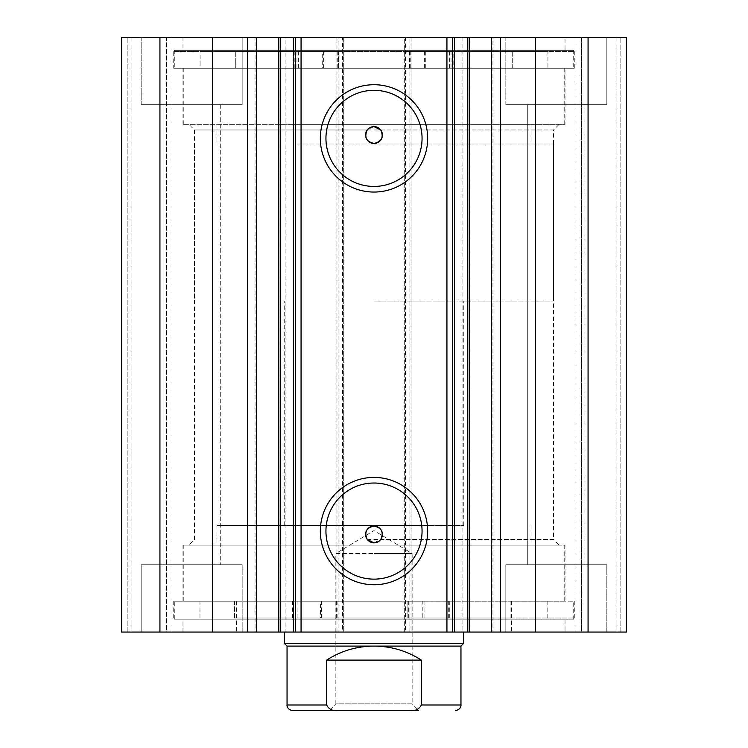 <?xml version="1.0" encoding="UTF-8"?>
<svg xmlns="http://www.w3.org/2000/svg" width="748" height="748" viewBox="0 0 748 748"><rect width="100%" height="100%" fill="white"/><g stroke="black" fill="none" stroke-linecap="round" stroke-linejoin="round"><path stroke-width="0.56" stroke-dasharray="3.74 2.81" d="M446.939 37.4L469.735 37.4L446.939 37.4L446.939 632.06L469.735 632.06L446.939 632.06M492.941 37.4L491.558 37.4L492.941 37.4L492.941 632.06L491.558 632.06L492.941 632.06M285.932 37.4L301.061 37.4L301.061 632.06L278.583 632.06L278.583 37.4L285.932 37.4L285.932 632.06M255.059 632.06L256.442 632.06L255.059 632.06L255.059 37.4L256.442 37.4L255.059 37.4M278.583 632.06L301.061 632.06M301.061 37.4L278.583 37.4M367.268 539.495L553.52 539.495L559.13 545.105L188.87 545.105L559.13 545.105M374 542.861L380.732 539.495L553.52 539.495L553.52 129.965L194.48 129.965L194.48 539.495L188.87 545.105M374 126.599L367.268 129.965L194.48 129.965L188.87 124.355L559.13 124.355L188.87 124.355M380.732 129.965L553.52 129.965L559.13 124.355M374 483.021A48.059 48.059 0 0 0 325.941 531.08A48.059 48.059 0 0 0 374 579.139A48.059 48.059 0 0 0 422.059 531.08A48.059 48.059 0 0 0 374 483.021M374 90.321A48.059 48.059 0 0 0 325.941 138.38A48.059 48.059 0 0 0 374 186.439A48.059 48.059 0 0 0 422.059 138.38A48.059 48.059 0 0 0 374 90.321M565.02 601.205L182.98 601.205L565.02 601.205L565.02 545.105L182.98 545.105L565.02 545.105M182.98 601.205L182.98 545.105M573.716 619.157L174.284 619.157L573.716 619.157L573.716 601.205L174.284 601.205L573.716 601.205M174.284 619.157L174.284 601.205M565.02 632.06L182.98 632.06L565.02 632.06L565.02 619.157L182.98 619.157L565.02 619.157M182.98 632.06L182.98 619.157M565.02 68.255L182.98 68.255L565.02 68.255L565.02 124.355L182.98 124.355L565.02 124.355M182.98 68.255L182.98 124.355M573.716 50.303L174.284 50.303L573.716 50.303L573.716 68.255L174.284 68.255L573.716 68.255M174.284 50.303L174.284 68.255M565.02 37.4L182.98 37.4L565.02 37.4L565.02 50.303L182.98 50.303L565.02 50.303M182.98 37.4L182.98 50.303M505.835 104.72L505.835 37.4L606.815 37.4L505.835 37.4L606.815 37.4L505.835 37.4L505.835 104.72L606.815 104.72L606.815 37.4L606.815 104.72L505.835 104.72M141.185 104.72L141.185 37.4L242.165 37.4L141.185 37.4L242.165 37.4L141.185 37.4L141.185 104.72L242.165 104.72L242.165 37.4L242.165 104.72L141.185 104.72M606.815 564.74L606.815 632.06L505.835 632.06L606.815 632.06L505.835 632.06L606.815 632.06L606.815 564.74L505.835 564.74L505.835 632.06L505.835 564.74L606.815 564.74M242.165 564.74L242.165 632.06L141.185 632.06L242.165 632.06L141.185 632.06L242.165 632.06L242.165 564.74L141.185 564.74L141.185 632.06L141.185 564.74L242.165 564.74M220.286 104.72L220.286 564.74L163.064 564.74L220.286 564.74L163.064 564.74L220.286 564.74L220.286 104.72L163.064 104.72L163.064 564.74L163.064 104.72L220.286 104.72M584.936 104.72L584.936 564.74L527.714 564.74L584.936 564.74L527.714 564.74L584.936 564.74L584.936 104.72L527.714 104.72L527.714 564.74L527.714 104.72L584.936 104.72M338.096 37.4L121.55 37.4L121.55 632.06L343.706 632.06L343.706 37.4L336.974 37.4L336.974 632.06L343.706 632.06L343.706 37.4L338.096 37.4L338.096 632.06M166.43 632.06L131.087 632.06L172.04 632.06L166.43 632.06L166.43 37.4L127.16 37.4L172.04 37.4L166.43 37.4L166.43 632.06M342.584 37.4L336.974 37.4L336.974 632.06L342.584 632.06L342.584 37.4L405.416 37.4L405.416 632.06L342.584 632.06M405.416 632.06L411.026 632.06L411.026 37.4L404.294 37.4L404.294 632.06L411.026 632.06L411.026 37.4L405.416 37.4M404.294 632.06L626.45 632.06L616.913 632.06L626.45 632.06L626.45 37.4L404.294 37.4L404.294 632.06M581.57 632.06L616.913 632.06L575.96 632.06L581.57 632.06L581.57 37.4L616.913 37.4L575.96 37.4L581.57 37.4L581.57 632.06M121.55 37.4L127.16 37.4L121.55 37.4L121.55 632.06L121.55 37.4M159.932 37.4L159.932 632.06M626.45 37.4L626.45 632.06L626.45 37.4M588.068 632.06L588.068 37.4M452.54 632.06L452.54 37.4M295.46 37.4L295.46 632.06M131.087 37.4L131.087 632.06L131.087 37.4M172.04 37.4L172.04 632.06L172.04 37.4M616.913 37.4L616.913 632.06L616.913 37.4M575.96 632.06L575.96 37.4L575.96 632.06M462.068 37.4L462.068 632.06M281.089 68.255L564.74 68.255L281.089 68.255M281.089 124.355L564.74 124.355L281.089 124.355M297.489 124.355L531.08 124.355L297.489 124.355M297.489 143.99L531.08 143.99L297.489 143.99M416.701 525.47L216.92 525.47L416.701 525.47M416.701 545.105L216.92 545.105L416.701 545.105M349.596 632.06L463.76 632.06L349.596 632.06M349.596 525.47L463.76 525.47L349.596 525.47M411.363 601.205L236.555 601.205L411.363 601.205M411.363 632.06L236.555 632.06L411.363 632.06M425.855 545.105L183.26 545.105L425.855 545.105M425.855 601.205L183.26 601.205L425.855 601.205M374 710.6L329.12 710.6L335.852 703.868L374 703.868L335.852 703.868L335.852 553.52L374 553.52L335.852 553.52L374 530.594L412.148 553.52L374 553.52L412.148 553.52L412.148 703.868L374 703.868L412.148 703.868L418.88 710.6L374 710.6M287.045 646.085L460.955 646.085M284.24 643.28L463.76 643.28M374 143.99L553.52 143.99L374 143.99M374 301.07L553.52 301.07L374 301.07M292.655 710.6L337.965 710.6C332.654 711.161 328.886 709.291 326.642 704.99L326.642 660.11C341.079 650.872 356.861 646.197 374 646.085C391.139 646.197 406.921 650.872 421.358 660.11L421.358 704.99C419.142 709.282 415.364 711.152 410.035 710.6L418.88 710.6M337.965 710.6L410.035 710.6M326.642 660.11L421.358 660.11M422.237 618.035L510.978 618.035L510.978 601.205L547.798 601.205L199.968 601.205L234.451 601.205L234.451 618.035L574.277 618.035L422.237 618.035L422.237 601.205L407.884 601.205L510.978 601.205M452.11 601.205L424.06 601.205L452.11 601.205L452.11 618.035L424.06 618.035L452.11 618.035M320.574 601.205L292.524 601.205L320.574 601.205L320.574 618.035L292.524 618.035L320.574 618.035M510.978 618.035L234.451 618.035M321.472 618.035L321.472 601.205L173.723 601.205L422.237 601.205M173.723 618.035L173.732 601.205M234.451 601.205L321.472 601.205M234.498 618.035L234.498 601.205M510.931 618.035L510.931 601.205M173.723 51.425L338.61 51.425L338.61 68.255L547.919 68.255L512.277 68.255L512.277 51.425L409.39 51.425L574.277 51.425L173.723 51.425L173.723 68.255L338.61 68.255M322.257 51.425L294.207 51.425L322.257 51.425L322.257 68.255L294.207 68.255L322.257 68.255M294.207 51.425L294.207 68.255M453.793 51.425L425.743 51.425L453.793 51.425L453.793 68.255L425.743 68.255L453.793 68.255M425.743 51.425L425.743 68.255M338.61 51.425L235.723 51.425L235.723 68.255M235.723 51.425L200.081 51.425L200.081 68.255M200.081 51.425L547.919 51.425L547.919 68.255M574.277 51.425L574.277 68.255L173.723 68.255M424.387 51.425L424.387 68.255L574.277 68.255M323.613 51.425L323.613 68.255M512.277 68.255L424.387 68.255M547.919 51.425L512.277 51.425M512.23 51.425L512.23 68.255M235.77 51.425L235.77 68.255M469.417 37.4L469.417 632.06M409.904 632.06L409.904 37.4M127.16 632.06L127.16 37.4L127.16 632.06M620.84 632.06L620.84 37.4L620.84 632.06M326.642 704.99L287.045 704.99M460.955 704.99L421.358 704.99M407.912 618.035L407.912 601.205L407.884 618.035M337.067 618.035L337.067 601.205M336.291 618.035L336.291 601.205M297.087 618.035L297.087 601.205M295.656 618.035L295.656 601.205M448.304 618.035L448.304 601.205M408.726 618.035L408.726 601.205M449.735 618.035L449.735 601.205M338.573 51.425L338.573 68.255M409.427 51.425L409.427 68.255M410.222 51.425L410.222 68.255M449.613 51.425L449.613 68.255M451.044 51.425L451.044 68.255M298.387 51.425L298.387 68.255M337.778 51.425L337.778 68.255M296.956 51.425L296.956 68.255M564.74 68.255L564.74 124.355M531.08 124.355L531.08 143.99M216.92 124.355L216.92 143.99M183.26 68.255L183.26 124.355M531.08 525.47L531.08 545.105M284.24 525.47L284.24 301.07M511.445 601.205L511.445 632.06M564.74 545.105L564.74 601.205M183.26 545.105L183.26 601.205M236.555 601.205L236.555 632.06M463.76 525.47L463.76 301.07M216.92 525.47L216.92 545.105M553.52 143.99L553.52 301.07M194.48 143.99L194.48 301.07M424.06 618.035L424.06 601.205M292.524 618.035L292.524 601.205M547.798 618.035L547.798 601.205M574.277 618.035L574.277 601.205M199.968 618.035L199.968 601.205M337.105 618.035L337.105 601.205M409.39 51.425L409.39 68.255"/><path stroke-width="1.12" d="M446.93 632.06L446.93 37.4L469.735 37.4L469.735 632.06L293.515 632.06L293.515 37.4L280.21 37.4L280.21 632.06L293.515 632.06M469.735 37.4L491.558 37.4L491.558 632.06L469.735 632.06M280.21 37.4L212.684 37.4L212.684 632.06L280.21 632.06M374 192.049A53.669 53.669 0 0 1 320.331 138.38A53.669 53.669 0 0 1 374 84.711A53.669 53.669 0 0 1 427.669 138.38A53.669 53.669 0 0 1 374 192.049M374 90.321A48.059 48.059 0 0 0 325.941 138.38A48.059 48.059 0 0 0 374 186.439A48.059 48.059 0 0 0 422.059 138.38A48.059 48.059 0 0 0 374 90.321M374 584.749A53.669 53.669 0 0 1 320.331 531.08A53.669 53.669 0 0 1 374 477.411A53.669 53.669 0 0 1 427.669 531.08A53.669 53.669 0 0 1 374 584.749M374 483.021A48.059 48.059 0 0 0 325.941 531.08A48.059 48.059 0 0 0 374 579.139A48.059 48.059 0 0 0 422.059 531.08A48.059 48.059 0 0 0 374 483.021M374 542.861L367.268 539.495C364.052 532.277 366.296 527.789 374 526.031A8.415 8.415 0 0 0 365.585 534.446A8.415 8.415 0 0 0 374 542.861A8.415 8.415 0 0 0 382.415 534.446A8.415 8.415 0 0 0 374 526.031C381.704 527.789 383.948 532.277 380.732 539.495M367.268 129.965C364.042 137.174 366.286 141.662 374 143.429C381.704 141.671 383.948 137.183 380.732 129.965L374 126.599A8.415 8.415 0 0 0 365.585 135.014A8.415 8.415 0 0 0 374 143.429A8.415 8.415 0 0 0 382.415 135.014A8.415 8.415 0 0 0 374 126.599M212.684 632.06L121.55 632.06L121.55 37.4L212.684 37.4M491.558 37.4L626.45 37.4L626.45 632.06L491.558 632.06M293.515 37.4L301.07 37.4L301.07 632.06M446.93 37.4L301.07 37.4M159.932 632.06L159.932 37.4M588.068 37.4L588.068 632.06M452.54 37.4L452.54 632.06M295.46 632.06L295.46 37.4M256.442 37.4L256.442 632.06M329.12 710.6L410.035 710.6C415.346 711.161 419.114 709.291 421.358 704.99L460.955 704.99C461.207 705.018 461.011 709.74 455.345 710.6M460.955 646.085L287.045 646.085L284.24 643.28L463.76 643.28L460.955 646.085L460.955 704.99M287.045 646.085L287.045 704.99L326.642 704.99L326.642 660.11C341.079 650.872 356.861 646.197 374 646.085C391.139 646.197 406.921 650.872 421.358 660.11L421.358 704.99M326.642 704.99C328.858 709.282 332.636 711.152 337.965 710.6L410.035 710.6M326.642 660.11L421.358 660.11M337.965 710.6L292.655 710.6C286.989 709.74 286.793 705.018 287.045 704.99M535.316 37.4L535.316 632.06M247.663 37.4L247.663 632.06M454.485 37.4L454.485 632.06M467.79 632.06L467.79 37.4M500.337 37.4L500.337 632.06M278.265 37.4L278.265 632.06M463.76 632.06L463.76 643.28M284.24 632.06L284.24 643.28"/></g></svg>
